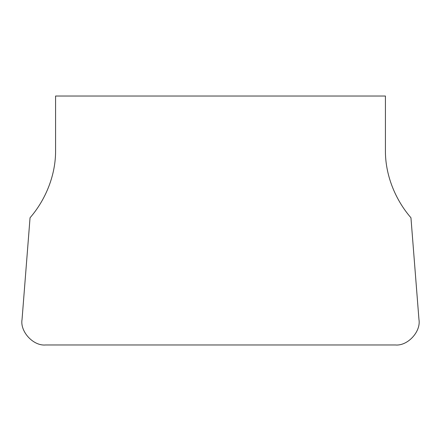 <?xml version="1.0" encoding="UTF-8"?>
<svg xmlns="http://www.w3.org/2000/svg" width="441" height="441" viewBox="0 0 441 441"><rect width="100%" height="100%" fill="white"/><g stroke="black" fill="none" stroke-linecap="round" stroke-linejoin="round"><path stroke-width="0.66" d="M30.049 217.766C45.93 199.459 55.875 174.581 55.583 150.122L55.583 96.033L385.417 96.033L385.417 150.122C385.125 174.581 395.07 199.459 410.951 217.766L418.95 319.427C421.172 331.582 407.633 346.224 395.345 344.967L45.655 344.967C33.367 346.224 19.828 331.582 22.05 319.427L30.049 217.766"/></g></svg>
